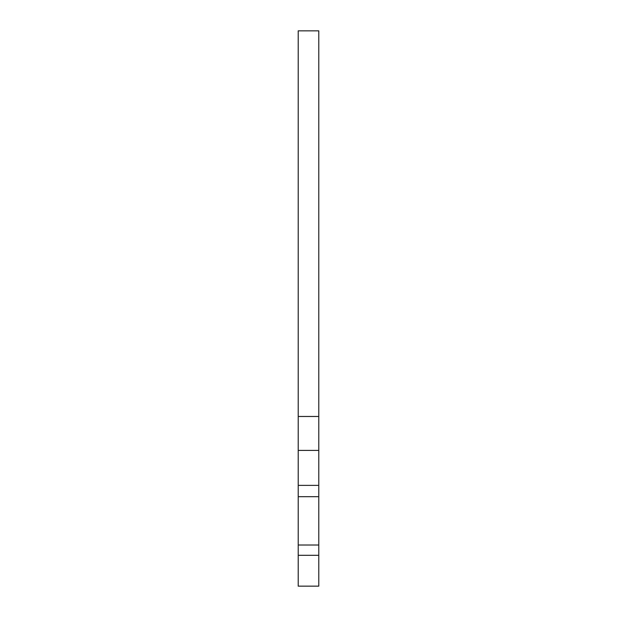 <?xml version="1.0" encoding="UTF-8"?>
<svg xmlns="http://www.w3.org/2000/svg" width="617" height="617" viewBox="0 0 617 617"><rect width="100%" height="100%" fill="white"/><g stroke="black" fill="none" stroke-linecap="round" stroke-linejoin="round"><path stroke-width="0.93" d="M298.219 30.85L298.219 586.15L318.781 586.15L318.781 30.85L298.219 30.85M298.219 545.019L318.781 545.019M298.219 555.3L318.781 555.3M298.219 485.371L318.781 485.371M298.219 450.41L318.781 450.41M298.219 496.685L318.781 496.685M298.219 416.475L318.781 416.475"/></g></svg>

